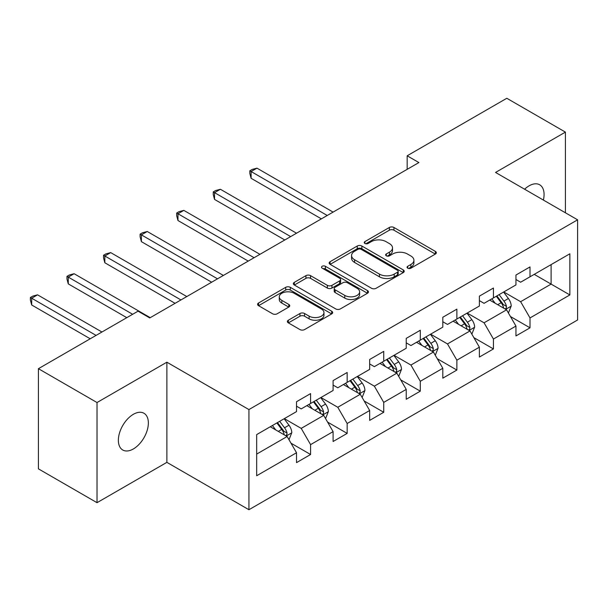 <?xml version="1.0" encoding="UTF-8"?>
<svg xmlns="http://www.w3.org/2000/svg" width="608" height="608" viewBox="0 0 608 608"><rect width="100%" height="100%" fill="white"/><g stroke="black" fill="none" stroke-linecap="round" stroke-linejoin="round"><path stroke-width="0.91" d="M407.71 268.174A2.28 1.315 0 0 0 410.924 268.174L435.374 254.06A3.253 1.877 0 0 0 436.331 252.73A3.253 1.877 0 0 0 435.374 251.4L393.954 227.483A3.253 1.877 0 0 0 389.356 227.483L364.906 241.604A2.28 1.315 0 0 0 364.238 242.531A2.28 1.315 0 0 0 364.906 243.458A2.28 1.315 0 0 0 368.129 243.458L371.29 241.634A10.412 6.012 0 0 1 386.019 241.634L389.47 243.626A10.412 6.012 0 0 1 392.517 247.882A10.412 6.012 0 0 1 389.47 252.13L386.308 253.954A2.28 1.315 0 0 0 385.639 254.889A2.28 1.315 0 0 0 386.308 255.816A2.28 1.315 0 0 0 389.53 255.816L392.692 253.992A10.412 6.012 0 0 1 407.421 253.992L410.871 255.983A10.412 6.012 0 0 1 413.919 260.232A10.412 6.012 0 0 1 410.871 264.488L407.71 266.312A2.28 1.315 0 0 0 407.041 267.239A2.28 1.315 0 0 0 407.71 268.174L407.71 266.312M133.357 448.955A21.219 12.251 120 0 0 147.22 430.259A21.219 12.251 120 0 0 143.967 413.258A21.219 12.251 120 0 0 133.357 414.306A21.219 12.251 120 0 0 119.502 433.002A21.219 12.251 120 0 0 122.755 450.004A21.219 12.251 120 0 0 133.357 448.955M543.392 200.062A21.219 12.251 120 0 0 539.684 184.794A21.219 12.251 120 0 0 529.074 185.843A21.219 12.251 120 0 0 524.598 189.217M288.336 320.218A3.253 1.877 0 0 0 287.386 321.548A3.253 1.877 0 0 0 288.336 322.871L299.957 329.582A3.253 1.877 0 0 0 304.562 329.582L331.717 313.903A3.253 1.877 0 0 0 332.667 312.58A3.253 1.877 0 0 0 331.717 311.25L290.297 287.333A3.253 1.877 0 0 0 285.692 287.333L258.537 303.012A3.253 1.877 0 0 0 257.587 304.342A3.253 1.877 0 0 0 258.537 305.672L272.574 313.774A3.253 1.877 0 0 0 277.18 313.774L288.8 307.063A3.253 1.877 0 0 0 289.75 305.733A3.253 1.877 0 0 0 288.8 304.41L281.838 300.39A8.702 5.024 0 0 1 279.285 296.833A8.702 5.024 0 0 1 284.666 292.19A8.702 5.024 0 0 1 294.15 293.284L321.419 309.024A8.702 5.024 0 0 1 323.965 312.58A8.702 5.024 0 0 1 318.592 317.224A8.702 5.024 0 0 1 309.107 316.13L304.562 313.508A3.253 1.877 0 0 0 299.957 313.508L288.336 320.218L288.336 322.871M166.881 362.201L97.022 402.534L38.418 368.691L38.418 468.852L97.022 502.687L166.881 462.354L248.93 509.724L248.93 409.572L166.881 362.201L166.881 462.354M565.41 212.777L565.41 132.111L495.55 172.444L577.6 219.815L248.93 409.572M565.41 132.111L506.806 98.276L407.17 155.792L407.17 169.328M38.418 368.691L138.046 311.174L149.773 317.938L418.889 162.564L407.17 155.792M371.518 288.268A3.253 1.877 0 0 0 376.124 288.268L403.279 272.589A3.253 1.877 0 0 0 404.229 271.259A3.253 1.877 0 0 0 403.279 269.929L361.859 246.02A3.253 1.877 0 0 0 357.253 246.02L330.106 261.698A3.253 1.877 0 0 0 329.148 263.021A3.253 1.877 0 0 0 330.106 264.351L371.518 288.268M323.076 268.668A2.28 1.315 0 0 1 325.386 268.987L325.386 266.281L367.498 290.594A3.253 1.877 0 0 1 368.448 291.916A3.253 1.877 0 0 1 367.498 293.246L340.343 308.925A3.253 1.877 0 0 1 335.738 308.925L294.325 285.008L294.325 282.355A3.253 1.877 0 0 0 293.368 283.685A3.253 1.877 0 0 0 294.325 285.008M294.325 282.355L305.938 275.644A3.253 1.877 0 0 1 310.544 275.644L327.34 285.342A3.253 1.877 0 0 0 331.945 285.342L339.652 280.896A3.253 1.877 0 0 0 340.609 279.566A3.253 1.877 0 0 0 339.652 278.236L322.164 268.136A2.28 1.315 0 0 1 321.495 267.208A2.28 1.315 0 0 1 322.901 265.992A2.28 1.315 0 0 1 325.386 266.281M248.93 509.724L577.6 319.975L577.6 219.815M291.012 443.202L310.589 454.503L310.589 444.623L333.093 431.634L333.093 441.514L347.16 433.39L347.16 423.51L369.664 410.514L369.664 420.394L383.732 412.277L383.732 402.397L406.235 389.401L406.235 399.281L420.303 391.164L420.303 381.284L442.806 368.288L442.806 378.168L456.866 370.052L456.866 360.172L479.378 347.176L479.378 357.056L493.438 348.939L493.438 339.051L515.949 326.063L515.949 335.943L530.009 327.818L530.009 317.938L569.863 294.933L569.863 253.787L551.106 264.617L551.106 284.103L569.863 294.933M310.589 454.503L296.522 462.627L296.522 452.747L256.667 475.752L256.667 434.606L296.522 411.601L296.522 401.721L310.589 393.596L310.589 403.476L333.093 390.488L333.093 380.608L347.16 372.484L347.16 382.364L369.664 369.375L369.664 359.488L383.732 351.371L383.732 361.251L406.235 348.255L406.235 338.375L420.303 330.258L420.303 340.138L442.806 327.142L442.806 317.262L456.866 309.145L456.866 319.025L479.378 306.029L479.378 296.149L493.438 288.032L493.438 297.912L515.949 284.916L515.949 275.036L530.009 266.912L530.009 276.792L569.863 253.787M306.835 405.642L323.714 415.386L301.211 428.382L284.331 418.638M296.522 406.182L301.211 408.895L310.589 403.476M301.211 428.382L310.589 444.623M323.714 415.386L333.093 431.634M343.406 384.53L360.286 394.273L337.782 407.269L320.902 397.526M333.093 385.069L337.782 387.782L347.16 382.364M337.782 407.269L347.16 423.51M360.286 394.273L369.664 410.514M379.977 363.417L396.857 373.16L374.353 386.156L357.474 376.413M369.664 363.956L374.353 366.662L383.732 361.251M374.353 386.156L383.732 402.397M396.857 373.16L406.235 389.401M416.548 342.304L433.428 352.047L410.924 365.043L394.045 355.292M406.235 342.844L410.924 345.549L420.303 340.138M410.924 365.043L420.303 381.284M433.428 352.047L442.806 368.288M453.12 321.191L469.999 330.934L447.496 343.93L430.616 334.18M442.806 321.731L447.496 324.436L456.866 319.025M447.496 343.93L456.866 360.172M469.999 330.934L479.378 347.176M489.691 300.078L506.57 309.822L484.067 322.81L467.187 313.067M479.378 300.618L484.067 303.324L493.438 297.912M484.067 322.81L493.438 339.051M506.57 309.822L515.949 326.063M534.227 274.36L551.106 284.103L520.63 301.697L503.758 291.954M515.949 279.505L520.63 282.211L530.009 276.792M520.63 301.697L530.009 317.938M97.022 402.534L97.022 502.687M256.667 454.1L287.143 436.506L270.264 426.755M287.143 436.506L296.522 452.747M510.439 316.517L530.009 327.818M473.868 337.638L493.438 348.939M437.296 358.75L456.866 370.052M400.725 379.863L420.303 391.164M364.154 400.976L383.732 412.277M327.583 422.089L347.16 433.39M408.614 268.493L410.871 267.193A10.412 6.012 0 0 0 413.919 262.945L413.919 260.232M392.517 247.882L392.517 250.587A10.412 6.012 0 0 1 389.47 254.836L387.22 256.135M435.336 254.083L393.954 230.196A3.253 1.877 0 0 0 389.356 230.196L365.818 243.785M403.233 272.612L361.859 248.725A3.253 1.877 0 0 0 357.253 248.725L330.144 264.381M397.526 272.194A2.28 1.315 0 0 0 398.194 271.259A2.28 1.315 0 0 0 397.526 270.332L361.167 249.341A2.28 1.315 0 0 0 357.945 249.341L354.608 251.264A10.412 6.012 0 0 0 351.561 255.52A10.412 6.012 0 0 0 354.608 259.768L379.46 274.117A10.412 6.012 0 0 0 394.189 274.117L397.526 272.194L397.526 274.9A2.28 1.315 0 0 0 398.194 273.965L398.194 271.259M351.561 255.52L351.561 258.225A10.412 6.012 0 0 0 354.608 262.474L354.608 259.768M397.526 274.9L394.189 276.822A10.412 6.012 0 0 1 379.46 276.822L354.608 262.474M294.363 285.038L305.938 278.35L305.938 275.644M340.609 279.566L340.609 282.272A3.253 1.877 0 0 1 339.652 283.602L331.945 288.048A3.253 1.877 0 0 1 327.34 288.048L310.544 278.35A3.253 1.877 0 0 0 305.938 278.35M325.386 268.987L367.452 293.269M344.774 295.404A8.702 5.024 0 0 0 354.259 296.499A8.702 5.024 0 0 0 359.632 291.855A8.702 5.024 0 0 0 357.086 288.298L347.48 282.75A3.253 1.877 0 0 0 342.874 282.75L335.168 287.204A3.253 1.877 0 0 0 334.21 288.534A3.253 1.877 0 0 0 335.168 289.856L344.774 295.404L344.774 298.11A8.702 5.024 0 0 0 354.259 299.204A8.702 5.024 0 0 0 359.632 294.561L359.632 291.855M334.21 288.534L334.21 291.24A3.253 1.877 0 0 0 335.168 292.57L335.168 289.856M344.774 298.11L335.168 292.57M323.965 312.58L323.965 315.286A8.702 5.024 0 0 1 318.592 319.93A8.702 5.024 0 0 1 309.107 318.835L304.562 316.213A3.253 1.877 0 0 0 299.957 316.213L288.382 322.901M279.285 296.833L279.285 299.539A8.702 5.024 0 0 0 281.838 303.096L281.838 300.39M288.754 307.086L281.838 303.096M331.672 313.933L290.297 290.046A3.253 1.877 0 0 0 285.692 290.046L258.582 305.695M508.417 313.029L511.206 306.006A8.786 5.069 -120 0 0 508.402 298.52L503.568 292.06M495.132 303.217L491.849 298.832M333.093 212.101L256.971 168.158L251.112 171.54L251.112 178.304L321.374 218.865M505.21 309.031L506.274 307.914L506.464 306.379A8.786 5.069 -120 0 0 503.948 301.097L499.115 294.637M496.911 295.906L502.276 303.073A4.476 2.584 60 0 1 503.09 304.433L506.464 306.379M496.303 296.256L501.136 302.716A8.786 5.069 60 0 1 503.652 308.005M251.112 178.304L249.827 173.5L249.827 170.795L327.233 215.483M249.827 170.795L252.168 169.442L256.971 168.158M471.854 334.142L474.635 327.119A8.786 5.069 -120 0 0 471.838 319.633L466.997 313.173M458.561 324.33L455.278 319.945M296.522 233.214L220.4 189.27L214.54 192.652L214.54 199.416L284.802 239.985M468.639 330.152L469.703 329.027L469.893 327.492A8.786 5.069 -120 0 0 467.377 322.21L462.544 315.75M460.34 317.019L465.713 324.186A4.476 2.584 60 0 1 466.526 325.546L469.893 327.492M459.732 317.376L464.565 323.828A8.786 5.069 60 0 1 467.081 329.118M214.54 199.416L213.256 194.613L213.256 191.908L290.662 236.596M213.256 191.908L215.597 190.555L220.4 189.27M435.282 355.254L438.072 348.232A8.786 5.069 -120 0 0 435.267 340.746L430.426 334.294M421.99 345.443L418.707 341.058M259.95 254.326L183.836 210.383L177.969 213.765L177.969 220.529L248.231 261.098M432.068 351.264L433.132 350.14L433.322 348.604A8.786 5.069 -120 0 0 430.814 343.322L425.972 336.862M423.768 338.132L429.142 345.298A4.476 2.584 60 0 1 429.955 346.659L433.322 348.604M423.16 338.489L427.994 344.949A8.786 5.069 60 0 1 430.51 350.231M177.969 220.529L176.685 215.726L176.685 213.02L254.091 257.708M176.685 213.02L179.026 211.668L183.836 210.383M398.711 376.367L401.5 369.345A8.786 5.069 -120 0 0 398.696 361.866L393.855 355.406M385.419 366.556L382.136 362.17M223.379 275.439L147.265 231.496L141.398 234.878L141.398 241.65L211.66 282.211M395.496 372.377L396.56 371.252L396.758 369.717A8.786 5.069 -120 0 0 394.242 364.435L389.401 357.975M387.197 359.244L392.57 366.411A4.476 2.584 60 0 1 393.384 367.772L396.758 369.717M386.589 359.602L391.423 366.062A8.786 5.069 60 0 1 393.938 371.344M141.398 241.65L140.114 236.839L140.114 234.133L217.52 278.829M140.114 234.133L142.454 232.78L147.265 231.496M362.14 397.48L364.929 390.458A8.786 5.069 -120 0 0 362.125 382.979L357.284 376.519M348.848 387.676L345.564 383.283M186.808 296.56L110.694 252.609L104.834 255.991L104.834 262.762L175.089 303.324M358.925 393.49L359.989 392.365L360.187 390.83A8.786 5.069 -120 0 0 357.671 385.548L352.83 379.088M350.626 380.357L355.999 387.524A4.476 2.584 60 0 1 356.812 388.884L360.187 390.83M350.018 380.714L354.859 387.174A8.786 5.069 60 0 1 357.367 392.456M104.834 262.762L103.542 257.959L103.542 255.246L180.948 299.942M103.542 255.246L105.883 253.893L110.694 252.609M325.569 418.6L328.358 411.57A8.786 5.069 -120 0 0 325.554 404.092L320.712 397.632M312.276 408.789L308.993 404.396M150.237 317.672L74.123 273.722L68.263 277.104L68.263 283.875L126.798 317.672M322.354 414.603L323.418 413.478L323.616 411.95A8.786 5.069 -120 0 0 321.1 406.661L316.259 400.201M314.062 401.478L319.428 408.637A4.476 2.584 60 0 1 320.241 409.997L323.616 411.95M313.447 401.827L318.288 408.287A8.786 5.069 60 0 1 320.804 413.569M68.263 283.875L66.971 279.072L66.971 276.366L132.658 314.283M66.971 276.366L69.312 275.006L74.123 273.722M288.998 439.713L291.787 432.683A8.786 5.069 -120 0 0 288.982 425.205L284.141 418.745M275.705 429.902L272.422 425.516M101.946 332.014L37.552 294.834L31.692 298.224L31.692 304.988L90.227 338.785M285.783 435.716L286.847 434.591L287.044 433.063A8.786 5.069 -120 0 0 284.529 427.774L279.688 421.321M277.491 422.59L282.857 429.757A4.476 2.584 60 0 1 283.67 431.11L287.044 433.063M276.876 422.94L281.717 429.4A8.786 5.069 60 0 1 284.232 434.682M31.692 304.988L30.4 300.185L30.4 297.479L96.087 335.403M30.4 297.479L32.741 296.126L37.552 294.834M410.871 267.193L410.871 264.488M386.308 255.816L386.308 253.954M389.47 254.836L389.47 252.13M364.906 243.458L364.906 241.604M389.356 230.196L389.356 227.483M393.954 230.196L393.954 227.483M435.374 254.06L435.374 251.4M330.106 264.351L330.106 261.698M357.253 248.725L357.253 246.02M361.859 248.725L361.859 246.02M403.279 272.589L403.279 269.929M379.46 276.822L379.46 274.117M394.189 276.822L394.189 274.117M310.544 278.35L310.544 275.644M327.34 288.048L327.34 285.342M331.945 288.048L331.945 285.342M339.652 283.602L339.652 280.896M367.498 293.246L367.498 290.594M299.957 316.213L299.957 313.508M304.562 316.213L304.562 313.508M309.107 318.835L309.107 316.13M288.8 307.063L288.8 304.41M258.537 305.672L258.537 303.012M285.692 290.046L285.692 287.333M290.297 290.046L290.297 287.333M331.717 313.903L331.717 311.25M505.704 309.32L511.153 306.174M503.948 301.097L508.402 298.52M497.701 304.699L501.136 302.716M469.133 330.433L474.582 327.286M467.377 322.21L471.838 319.633M461.13 325.812L464.565 323.828M432.562 351.546L438.011 348.399M430.814 343.322L435.267 340.746M424.559 346.932L427.994 344.949M395.99 372.658L401.44 369.512M394.242 364.435L398.696 361.866M387.988 368.045L391.423 366.062M359.419 393.771L364.868 390.625M357.671 385.548L362.125 382.979M351.416 389.158L354.859 387.174M322.848 414.892L328.297 411.745M321.1 406.661L325.554 404.092M314.853 410.271L318.288 408.287M286.277 436.004L291.726 432.858M284.529 427.774L288.982 425.205M278.282 431.384L281.717 429.4"/></g></svg>
